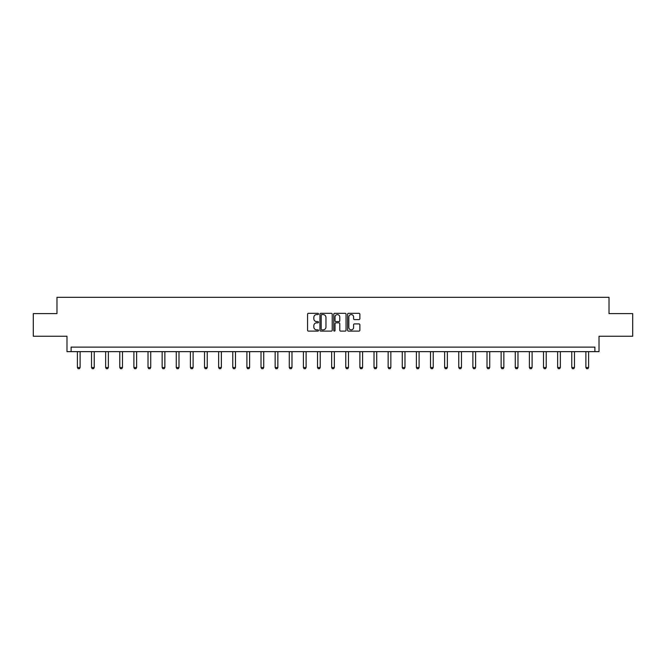 <?xml version="1.0" encoding="UTF-8"?>
<svg xmlns="http://www.w3.org/2000/svg" width="666" height="666" viewBox="0 0 666 666"><rect width="100%" height="100%" fill="white"/><g stroke="black" fill="none" stroke-linecap="round" stroke-linejoin="round"><path stroke-width="1" d="M318.514 313.952A0.624 0.624 0 0 0 317.89 313.328L308.45 313.328A0.891 0.891 0 0 0 307.559 314.219L307.559 330.211A0.891 0.891 0 0 0 308.45 331.102L317.89 331.102A0.624 0.624 0 0 0 318.514 330.478A0.624 0.624 0 0 0 317.89 329.861L316.666 329.861A2.847 2.847 0 0 1 313.828 327.014L313.828 325.682A2.847 2.847 0 0 1 316.666 322.835L317.89 322.835A0.624 0.624 0 0 0 318.514 322.219A0.624 0.624 0 0 0 317.89 321.595L316.666 321.595A2.847 2.847 0 0 1 313.828 318.748L313.828 317.416A2.847 2.847 0 0 1 316.666 314.577L317.89 314.577A0.624 0.624 0 0 0 318.514 313.952M33.3 313.611L33.3 336.247L66.983 336.247L66.983 351.64L599.017 351.64L599.017 336.247L632.7 336.247L632.7 313.611L609.024 313.611L609.024 297.319L56.976 297.319L56.976 313.611L33.3 313.611M358.974 319.597A0.891 0.891 0 0 0 359.865 318.706L359.865 314.219A0.891 0.891 0 0 0 358.974 313.328L348.485 313.328A0.891 0.891 0 0 0 347.594 314.219L347.594 330.211A0.891 0.891 0 0 0 348.485 331.102L358.974 331.102A0.891 0.891 0 0 0 359.865 330.211L359.865 324.792A0.891 0.891 0 0 0 358.974 323.901L354.487 323.901A0.891 0.891 0 0 0 353.596 324.792L353.596 327.481A2.381 2.381 0 0 1 351.223 329.861A2.381 2.381 0 0 1 348.842 327.481L348.842 316.949A2.381 2.381 0 0 1 351.223 314.577A2.381 2.381 0 0 1 353.596 316.949L353.596 318.706A0.891 0.891 0 0 0 354.487 319.597L358.974 319.597M594.896 351.64L594.896 347.119L71.104 347.119L71.104 351.64M332.226 314.219A0.891 0.891 0 0 0 331.335 313.328L320.846 313.328A0.891 0.891 0 0 0 319.955 314.219L319.955 330.211A0.891 0.891 0 0 0 320.846 331.102L331.335 331.102A0.891 0.891 0 0 0 332.226 330.211L332.226 314.219M334.665 313.328L345.155 313.328A0.891 0.891 0 0 1 346.045 314.219L346.045 330.211A0.891 0.891 0 0 1 345.155 331.102L340.667 331.102A0.891 0.891 0 0 1 339.777 330.211L339.777 323.726A0.891 0.891 0 0 0 338.886 322.835L335.914 322.835A0.891 0.891 0 0 0 335.023 323.726L335.023 330.478A0.624 0.624 0 0 1 334.399 331.102A0.624 0.624 0 0 1 333.774 330.478L333.774 314.219A0.891 0.891 0 0 1 334.665 313.328M321.828 314.577A0.624 0.624 0 0 0 321.203 315.193L321.203 329.237A0.624 0.624 0 0 0 321.828 329.861L323.11 329.861A2.847 2.847 0 0 0 325.957 327.014L325.957 317.416A2.847 2.847 0 0 0 323.11 314.577L321.828 314.577M339.777 316.991A2.381 2.381 0 0 0 337.396 314.618A2.381 2.381 0 0 0 335.023 316.991L335.023 320.704A0.891 0.891 0 0 0 335.914 321.595L338.886 321.595A0.891 0.891 0 0 0 339.777 320.704L339.777 316.991M77.398 351.64L77.398 367.507L80.111 367.507L80.111 351.64M80.111 367.507L79.429 368.681L78.072 368.681L77.398 367.507M91.517 351.64L91.517 367.507L94.239 367.507L94.239 351.64M94.239 367.507L93.556 368.681L92.199 368.681L91.517 367.507M105.644 351.64L105.644 367.507L108.358 367.507L108.358 351.64M108.358 367.507L107.684 368.681L106.327 368.681L105.644 367.507M119.772 351.64L119.772 367.507L122.486 367.507L122.486 351.64M122.486 367.507L121.803 368.681L120.446 368.681L119.772 367.507M133.891 351.64L133.891 367.507L136.613 367.507L136.613 351.64M136.613 367.507L135.931 368.681L134.574 368.681L133.891 367.507M148.019 351.64L148.019 367.507L150.732 367.507L150.732 351.64M150.732 367.507L150.058 368.681L148.701 368.681L148.019 367.507M162.146 351.64L162.146 367.507L164.86 367.507L164.86 351.64M164.86 367.507L164.177 368.681L162.82 368.681L162.146 367.507M176.265 351.64L176.265 367.507L178.988 367.507L178.988 351.64M178.988 367.507L178.305 368.681L176.948 368.681L176.265 367.507M190.393 351.64L190.393 367.507L193.107 367.507L193.107 351.64M193.107 367.507L192.432 368.681L191.075 368.681L190.393 367.507M204.52 351.64L204.52 367.507L207.234 367.507L207.234 351.64M207.234 367.507L206.552 368.681L205.195 368.681L204.52 367.507M218.639 351.64L218.639 367.507L221.362 367.507L221.362 351.64M221.362 367.507L220.679 368.681L219.322 368.681L218.639 367.507M232.767 351.64L232.767 367.507L235.481 367.507L235.481 351.64M235.481 367.507L234.807 368.681L233.45 368.681L232.767 367.507M246.895 351.64L246.895 367.507L249.608 367.507L249.608 351.64M249.608 367.507L248.934 368.681L247.569 368.681L246.895 367.507M261.014 351.64L261.014 367.507L263.736 367.507L263.736 351.64M263.736 367.507L263.053 368.681L261.696 368.681L261.014 367.507M275.141 351.64L275.141 367.507L277.855 367.507L277.855 351.64M277.855 367.507L277.181 368.681L275.824 368.681L275.141 367.507M289.269 351.64L289.269 367.507L291.983 367.507L291.983 351.64M291.983 367.507L291.308 368.681L289.943 368.681L289.269 367.507M303.396 351.64L303.396 367.507L306.11 367.507L306.11 351.64M306.11 367.507L305.428 368.681L304.071 368.681L303.396 367.507M317.515 351.64L317.515 367.507L320.229 367.507L320.229 351.64M320.229 367.507L319.555 368.681L318.198 368.681L317.515 367.507M331.643 351.64L331.643 367.507L334.357 367.507L334.357 351.64M334.357 367.507L333.683 368.681L332.317 368.681L331.643 367.507M345.771 351.64L345.771 367.507L348.485 367.507L348.485 351.64M348.485 367.507L347.802 368.681L346.445 368.681L345.771 367.507M359.89 351.64L359.89 367.507L362.604 367.507L362.604 351.64M362.604 367.507L361.929 368.681L360.572 368.681L359.89 367.507M374.017 351.64L374.017 367.507L376.731 367.507L376.731 351.64M376.731 367.507L376.057 368.681L374.692 368.681L374.017 367.507M388.145 351.64L388.145 367.507L390.859 367.507L390.859 351.64M390.859 367.507L390.176 368.681L388.819 368.681L388.145 367.507M402.264 351.64L402.264 367.507L404.986 367.507L404.986 351.64M404.986 367.507L404.304 368.681L402.947 368.681L402.264 367.507M416.392 351.64L416.392 367.507L419.105 367.507L419.105 351.64M419.105 367.507L418.431 368.681L417.066 368.681L416.392 367.507M430.519 351.64L430.519 367.507L433.233 367.507L433.233 351.64M433.233 367.507L432.55 368.681L431.193 368.681L430.519 367.507M444.638 351.64L444.638 367.507L447.361 367.507L447.361 351.64M447.361 367.507L446.678 368.681L445.321 368.681L444.638 367.507M458.766 351.64L458.766 367.507L461.48 367.507L461.48 351.64M461.48 367.507L460.805 368.681L459.448 368.681L458.766 367.507M472.893 351.64L472.893 367.507L475.607 367.507L475.607 351.64M475.607 367.507L474.925 368.681L473.568 368.681L472.893 367.507M487.012 351.64L487.012 367.507L489.735 367.507L489.735 351.64M489.735 367.507L489.052 368.681L487.695 368.681L487.012 367.507M501.14 351.64L501.14 367.507L503.854 367.507L503.854 351.64M503.854 367.507L503.18 368.681L501.823 368.681L501.14 367.507M515.268 351.64L515.268 367.507L517.982 367.507L517.982 351.64M517.982 367.507L517.299 368.681L515.942 368.681L515.268 367.507M529.387 351.64L529.387 367.507L532.109 367.507L532.109 351.64M532.109 367.507L531.426 368.681L530.069 368.681L529.387 367.507M543.514 351.64L543.514 367.507L546.228 367.507L546.228 351.64M546.228 367.507L545.554 368.681L544.197 368.681L543.514 367.507M557.642 351.64L557.642 367.507L560.356 367.507L560.356 351.64M560.356 367.507L559.673 368.681L558.316 368.681L557.642 367.507M571.761 351.64L571.761 367.507L574.483 367.507L574.483 351.64M574.483 367.507L573.801 368.681L572.444 368.681L571.761 367.507M585.889 351.64L585.889 367.507L588.602 367.507L588.602 351.64M588.602 367.507L587.928 368.681L586.571 368.681L585.889 367.507"/></g></svg>
